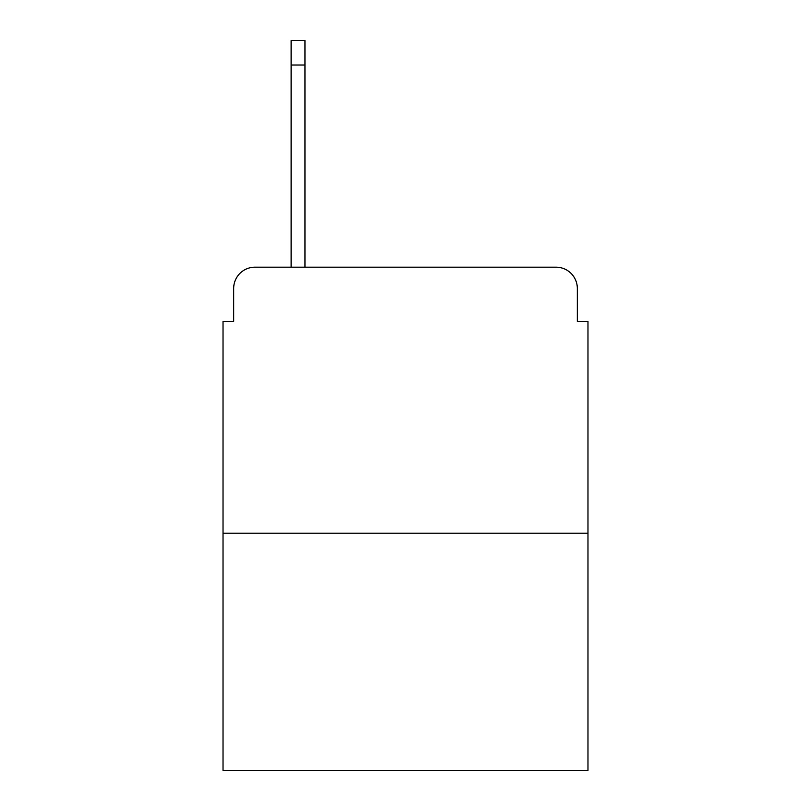<?xml version="1.0" encoding="UTF-8"?>
<svg xmlns="http://www.w3.org/2000/svg" width="811" height="811" viewBox="0 0 811 811"><rect width="100%" height="100%" fill="white"/><g stroke="black" fill="none" stroke-linecap="round" stroke-linejoin="round"><path stroke-width="1.22" d="M233.669 288.463L233.669 321.44L233.669 288.463A21.279 21.279 0 0 1 254.948 267.184L291.119 267.184L291.119 40.55L304.956 40.55L304.956 65.022L291.119 65.022M587.975 533.182L223.025 533.182L223.025 770.45L587.975 770.45L587.975 321.44L577.331 321.44L577.331 288.463A21.279 21.279 0 0 0 556.052 267.184L254.948 267.184M223.025 533.182L223.025 321.44L233.669 321.44M304.956 65.022L304.956 267.184L556.052 267.184M577.331 321.44L577.331 288.463"/></g></svg>
